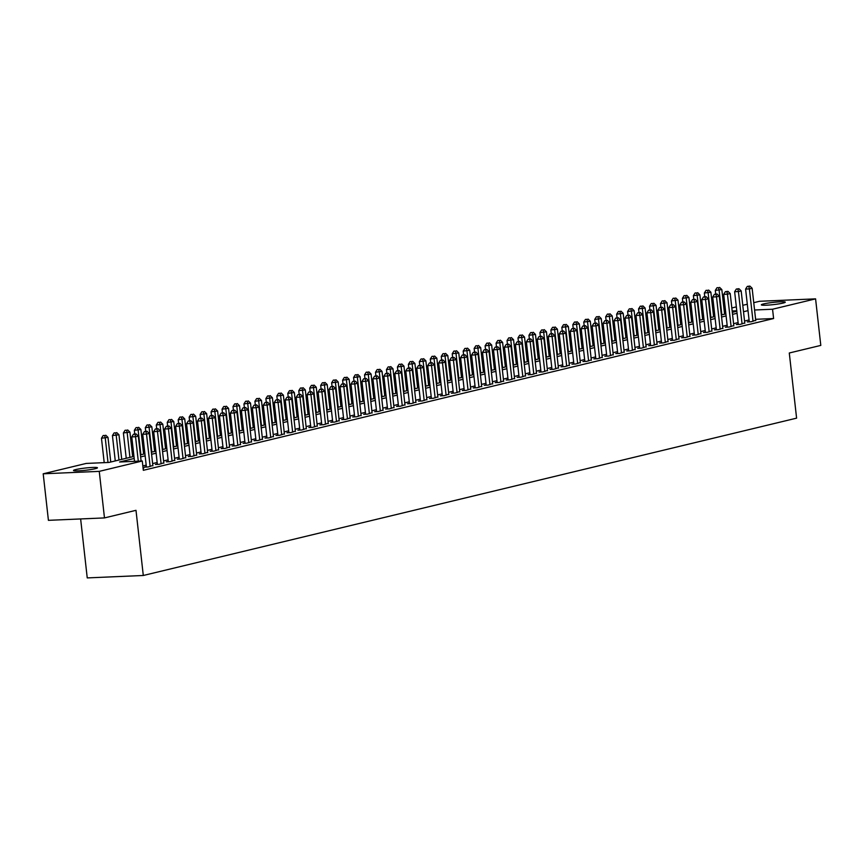 <?xml version="1.0" encoding="UTF-8"?>
<svg xmlns="http://www.w3.org/2000/svg" width="864" height="864" viewBox="0 0 864 864"><rect width="100%" height="100%" fill="white"/><g stroke="black" fill="none" stroke-linecap="round" stroke-linejoin="round"><path stroke-width="1.3" d="M783 303.091A12.042 1.112 173.6 0 1 769.673 304.981A12.042 1.112 173.6 0 1 761.335 304.852A12.042 1.112 173.6 0 1 763.603 303.923A12.042 1.112 173.6 0 1 776.93 302.033A12.042 1.112 173.6 0 1 785.268 302.162A12.042 1.112 173.6 0 1 783 303.091M95.17 468.731A12.042 1.112 173.6 0 1 81.853 470.621A12.042 1.112 173.6 0 1 73.505 470.491A12.042 1.112 173.6 0 1 75.784 469.562A12.042 1.112 173.6 0 1 89.1 467.672A12.042 1.112 173.6 0 1 97.448 467.802A12.042 1.112 173.6 0 1 95.17 468.731M80.633 518.94L87.242 577.908L143.294 575.489L796.597 418.154L789.286 352.998L820.8 345.406L815.584 298.858L772.556 309.226L754.574 310.003M143.294 575.489L135.994 510.322L104.479 517.914L48.416 520.333L43.2 473.796L86.227 463.428L108.95 462.445L133.952 456.43M724.108 309.82L725.382 309.517M731.83 307.962L736.344 306.871M742.792 305.316L747.306 304.236M753.754 302.681L759.521 301.288L815.584 298.858M749.239 321.484L747.317 321.937L751.108 321.775L755.719 320.274M738.277 324.119L736.355 324.583L740.146 324.421L744.757 322.92M727.315 326.754L725.393 327.218L729.184 327.056L733.795 325.555M716.353 329.4L714.431 329.864L718.222 329.692L722.844 328.201M705.391 332.035L703.469 332.5L707.26 332.338L711.882 330.836M694.429 334.681L692.518 335.146L696.298 334.973L700.92 333.482M683.467 337.316L681.556 337.781L685.336 337.619L689.958 336.118M672.505 339.962L670.594 340.416L674.374 340.254L678.996 338.753M661.543 342.598L659.632 343.062L663.412 342.9L668.034 341.399M650.581 345.233L648.67 345.697L652.45 345.535L657.072 344.034M639.619 347.879L637.708 348.343L641.498 348.17L646.11 346.68M628.668 350.514L626.746 350.978L630.536 350.816L635.148 349.315M617.706 353.16L615.784 353.614L619.574 353.452L624.186 351.95M606.744 355.795L604.822 356.26L608.612 356.098L613.224 354.596M595.782 358.43L593.86 358.895L597.65 358.733L602.262 357.232M584.82 361.076L582.898 361.541L586.688 361.368L591.3 359.878M573.858 363.712L571.936 364.176L575.726 364.014L580.338 362.513M562.896 366.358L560.974 366.822L564.764 366.649L569.376 365.159M551.934 368.993L550.012 369.457L553.802 369.295L558.414 367.794M540.972 371.639L539.05 372.092L542.84 371.93L547.463 370.429M530.01 374.274L528.088 374.738L531.878 374.576L536.501 373.075M519.048 376.909L517.126 377.374L520.916 377.212L525.539 375.71M508.086 379.555L506.174 380.02L509.954 379.847L514.577 378.356M497.124 382.19L495.212 382.655L498.992 382.493L503.615 380.992M486.162 384.836L484.25 385.29L488.03 385.128L492.653 383.627M475.2 387.472L473.288 387.936L477.068 387.774L481.691 386.273M464.238 390.107L462.326 390.571L466.106 390.409L470.729 388.908M453.276 392.753L451.364 393.217L455.155 393.044L459.767 391.554M442.325 395.388L440.402 395.852L444.193 395.69L448.805 394.189M431.363 398.034L429.44 398.488L433.231 398.326L437.843 396.835M420.401 400.669L418.478 401.134L422.269 400.972L426.881 399.47M409.439 403.315L407.516 403.769L411.307 403.607L415.919 402.106M398.477 405.95L396.554 406.415L400.345 406.253L404.957 404.752M387.515 408.586L385.592 409.05L389.383 408.888L393.995 407.387M376.553 411.232L374.63 411.696L378.421 411.523L383.033 410.033M365.591 413.867L363.668 414.331L367.459 414.169L372.071 412.668M354.629 416.513L352.706 416.966L356.497 416.804L361.12 415.303M343.667 419.148L341.744 419.612L345.535 419.45L350.158 417.949M332.705 421.783L330.793 422.248L334.573 422.086L339.196 420.584M321.743 424.429L319.831 424.894L323.611 424.721L328.234 423.23M310.781 427.064L308.869 427.529L312.649 427.367L317.272 425.866M299.819 429.71L297.907 430.164L301.687 430.002L306.31 428.501M288.857 432.346L286.945 432.81L290.725 432.648L295.348 431.147M277.895 434.992L275.983 435.445L279.774 435.283L284.386 433.782M266.933 437.627L265.021 438.091L268.812 437.929L273.424 436.428M255.982 440.262L254.059 440.726L257.85 440.564L262.462 439.063M245.02 442.908L243.097 443.372L246.888 443.2L251.5 441.709M234.058 445.543L232.135 446.008L235.926 445.846L240.538 444.344M223.096 448.189L221.173 448.643L224.964 448.481L229.576 446.98M212.134 450.824L210.211 451.289L214.002 451.127L218.614 449.626M201.172 453.46L199.249 453.924L203.04 453.762L207.652 452.261M190.21 456.106L188.287 456.57L192.078 456.397L196.69 454.907M179.248 458.741L177.325 459.205L181.116 459.043L185.728 457.542M168.286 461.387L166.363 461.84L170.154 461.678L174.776 460.177M157.324 464.022L155.401 464.486L159.192 464.324L163.814 462.823M146.362 466.668L144.45 467.122L148.23 466.96L152.852 465.458M134.19 458.46L119.556 461.992L142.279 460.998L143.327 470.308L773.604 318.535L755.611 319.313M749.066 319.95L744.552 321.041M738.104 322.585L733.59 323.676M727.142 325.231L722.628 326.322M716.18 327.866L711.666 328.957M705.218 330.512L700.704 331.592M694.256 333.148L689.742 334.238M683.294 335.794L678.78 336.874M672.332 338.429L667.818 339.52M661.37 341.064L656.856 342.155M650.419 343.71L645.894 344.79M639.457 346.345L634.932 347.436M628.495 348.991L623.981 350.071M617.533 351.626L613.019 352.717M606.571 354.262L602.057 355.352M595.609 356.908L591.095 357.998M584.647 359.543L580.133 360.634M573.685 362.189L569.171 363.269M562.723 364.824L558.209 365.915M551.761 367.47L547.247 368.55M540.799 370.105L536.285 371.196M529.837 372.74L525.323 373.831M518.875 375.386L514.361 376.466M507.913 378.022L503.399 379.112M496.951 380.668L492.437 381.748M485.989 383.303L481.475 384.394M475.027 385.938L470.513 387.029M464.076 388.584L459.551 389.675M453.114 391.219L448.6 392.31M442.152 393.865L437.638 394.945M431.19 396.5L426.676 397.591M420.228 399.146L415.714 400.226M409.266 401.782L404.752 402.872M398.304 404.417L393.79 405.508M387.342 407.063L382.828 408.143M376.38 409.698L371.866 410.789M365.418 412.344L360.904 413.424M354.456 414.979L349.942 416.07M343.494 417.614L338.98 418.705M332.532 420.26L328.018 421.351M321.57 422.896L317.056 423.986M310.608 425.542L306.094 426.622M299.646 428.177L295.132 429.268M288.684 430.823L284.17 431.903M277.733 433.458L273.208 434.549M266.771 436.093L262.256 437.184M255.809 438.739L251.294 439.819M244.847 441.374L240.332 442.465M233.885 444.02L229.37 445.1M222.923 446.656L218.408 447.746M211.961 449.291L207.446 450.382M200.999 451.937L196.484 453.028M190.037 454.572L185.522 455.663M179.075 457.218L174.56 458.298M168.113 459.853L163.598 460.944M157.151 462.488L152.636 463.579M146.189 465.134L142.83 465.944M143.089 468.202L143.845 468.018L143.068 468.05M104.479 517.914L99.252 471.366L43.2 473.796M773.604 318.535L772.556 309.226M142.279 460.998L99.252 471.366M748.019 310.64L743.504 311.731M737.057 313.286L732.542 314.366M726.095 315.922L721.58 317.012M715.133 318.557L710.618 319.648M704.182 321.203L699.656 322.283M693.22 323.838L688.705 324.929M682.258 326.484L677.743 327.564M671.296 329.119L666.781 330.21M660.334 331.754L655.819 332.845M649.372 334.4L644.857 335.491M638.41 337.036L633.895 338.126M627.448 339.682L622.933 340.762M616.486 342.317L611.971 343.408M605.524 344.963L601.009 346.043M594.562 347.598L590.047 348.689M583.6 350.233L579.085 351.324M572.638 352.879L568.123 353.959M561.676 355.514L557.161 356.605M550.714 358.16L546.199 359.24M539.752 360.796L535.237 361.886M528.79 363.431L524.275 364.522M517.838 366.077L513.313 367.168M506.876 368.712L502.362 369.803M495.914 371.358L491.4 372.438M484.952 373.993L480.438 375.084M473.99 376.628L469.476 377.719M463.028 379.274L458.514 380.365M452.066 381.91L447.552 383M441.104 384.556L436.59 385.636M430.142 387.191L425.628 388.282M419.18 389.837L414.666 390.917M408.218 392.472L403.704 393.563M397.256 395.107L392.742 396.198M386.294 397.753L381.78 398.833M375.332 400.388L370.818 401.479M364.37 403.034L359.856 404.114M353.408 405.67L348.894 406.76M342.457 408.305L337.932 409.396M331.495 410.951L326.97 412.042M320.533 413.586L316.019 414.677M309.571 416.232L305.057 417.312M298.609 418.867L294.095 419.958M287.647 421.513L283.133 422.593M276.685 424.148L272.171 425.239M265.723 426.784L261.209 427.874M254.761 429.43L250.247 430.51M243.799 432.065L239.285 433.156M232.837 434.711L228.323 435.791M221.875 437.346L217.361 438.437M210.913 439.981L206.399 441.072M199.951 442.627L195.437 443.718M188.989 445.262L184.475 446.353M178.027 447.908L173.513 448.988M167.065 450.544L162.551 451.634M156.114 453.19L151.589 454.27M145.152 455.825L140.638 456.916M736.776 310.77L732.164 310.975M725.576 311.256L724.27 311.31M140.4 454.874L144.914 453.784M151.362 452.228L155.876 451.148M162.324 449.593L166.838 448.502M173.286 446.958L177.8 445.867M184.248 444.312L188.762 443.221M195.21 441.677L199.724 440.586M206.172 439.031L210.686 437.951M217.134 436.396L221.648 435.305M228.096 433.76L232.61 432.67M239.058 431.114L243.572 430.024M250.02 428.479L254.534 427.388M260.982 425.833L265.496 424.753M271.944 423.198L276.458 422.107M282.906 420.552L287.42 419.472M293.857 417.917L298.382 416.826M304.819 415.282L309.344 414.191M315.781 412.636L320.296 411.545M326.743 410L331.258 408.91M337.705 407.354L342.22 406.274M348.667 404.719L353.182 403.628M359.629 402.084L364.144 400.993M370.591 399.438L375.106 398.347M381.553 396.803L386.068 395.712M392.515 394.157L397.03 393.077M403.477 391.522L407.992 390.431M414.439 388.876L418.954 387.796M425.401 386.24L429.916 385.15M436.363 383.605L440.878 382.514M447.325 380.959L451.84 379.879M458.287 378.324L462.802 377.233M469.249 375.678L473.764 374.598M480.2 373.043L484.726 371.952M491.162 370.408L495.677 369.317M502.124 367.762L506.639 366.671M513.086 365.126L517.601 364.036M524.048 362.48L528.563 361.4M535.01 359.845L539.525 358.754M545.972 357.199L550.487 356.119M556.934 354.564L561.449 353.473M567.896 351.929L572.411 350.838M578.858 349.283L583.373 348.203M589.82 346.648L594.335 345.557M600.782 344.002L605.297 342.922M611.744 341.366L616.259 340.276M622.706 338.731L627.221 337.64M633.668 336.085L638.183 334.994M644.63 333.45L649.145 332.359M655.592 330.804L660.107 329.724M666.544 328.169L671.069 327.078M677.506 325.523L682.02 324.443M688.468 322.888L692.982 321.797M699.43 320.252L703.944 319.162M710.392 317.606L714.906 316.526M721.354 314.971L725.868 313.88M732.316 312.325L736.83 311.245M138.294 461.171L135.551 436.741L138.294 436.082L141.102 461.052M134.514 461.344L131.771 436.903L135.551 436.741L134.968 434.171L136.069 433.912L133.456 434.236L134.968 434.171M133.456 434.236L131.771 436.903M138.294 436.082L136.069 433.912M110.754 462.013L108 437.4L101.466 438.221L104.209 462.65M104.674 435.488L103.151 435.553L104.674 435.488L105.257 438.059L108 462.488M105.764 435.218L108 437.4M101.466 438.221L103.151 435.553M150.152 466.495L146.513 434.106L149.256 433.447L152.896 465.836M146.405 467.035L142.733 434.268L146.513 434.106L145.93 431.536L147.031 431.266L144.418 431.6L145.93 431.536M144.418 431.6L142.733 434.268M149.256 433.447L147.031 431.266M161.114 463.86L157.475 431.46L160.218 430.801L163.858 463.201M157.367 464.4L153.695 431.633L157.475 431.46L156.892 428.89L157.993 428.63L155.38 428.965L156.892 428.89M155.38 428.965L153.695 431.633M160.218 430.801L157.993 428.63M172.076 461.214L168.437 428.825L171.18 428.166L174.809 460.555M168.329 461.765L164.657 428.987L168.437 428.825L167.854 426.254L168.955 425.995L166.342 426.319L167.854 426.254M166.342 426.319L164.657 428.987M171.18 428.166L168.955 425.995M183.038 458.579L179.399 426.179L182.142 425.52L185.771 457.92M179.291 459.119L175.619 426.352L179.399 426.179L178.816 423.619L179.906 423.349L177.304 423.684L178.816 423.619M177.304 423.684L175.619 426.352M182.142 425.52L179.906 423.349M121.716 459.367L118.962 434.754L112.428 435.586L115.268 460.922M115.636 432.842L114.113 432.918L115.636 432.842L116.219 435.413L118.984 460.037M116.726 432.583L118.962 434.754M112.428 435.586L114.113 432.918M132.678 456.732L129.924 432.119L123.39 432.94L126.23 458.287M126.598 430.207L125.075 430.272L126.598 430.207L127.181 432.778L129.935 457.391M127.688 429.948L129.924 432.119M123.39 432.94L125.075 430.272M143.64 454.097L140.875 429.473L134.352 430.304L134.762 433.966M137.56 427.572L136.037 427.637L137.56 427.572L138.143 430.132L140.897 454.756M138.65 427.302L140.875 429.473M134.352 430.304L136.037 427.637M154.602 451.451L151.837 426.838L145.314 427.658L145.724 431.33M148.511 424.926L146.999 424.991L148.511 424.926L149.105 427.496L151.859 452.11M149.612 424.667L151.837 426.838M145.314 427.658L146.999 424.991M194 455.944L190.361 423.544L193.104 422.885L196.733 455.285M190.253 456.484L186.57 423.706L190.361 423.544L189.778 420.973L190.868 420.714L188.266 421.038L189.778 420.973M188.266 421.038L186.57 423.706M193.104 422.885L190.868 420.714M165.564 448.816L162.799 424.202L156.276 425.023L156.686 428.684M159.473 422.291L157.961 422.356L159.473 422.291L160.067 424.861L162.821 449.474M160.574 422.021L162.799 424.202M156.276 425.023L157.961 422.356M204.962 453.298L201.323 420.908L204.066 420.25L207.695 452.639M201.215 453.838L197.532 421.07L201.323 420.908L200.74 418.338L201.83 418.068L199.228 418.403L200.74 418.338M199.228 418.403L197.532 421.07M204.066 420.25L201.83 418.068M176.526 446.17L173.761 421.556L167.238 422.377L167.648 426.049M170.435 419.645L168.923 419.71L170.435 419.645L171.029 422.215L173.783 446.828M171.536 419.386L173.761 421.556M167.238 422.377L168.923 419.71M215.914 450.662L212.285 418.262L215.028 417.604L218.657 450.004M212.177 451.202L208.494 418.424L212.285 418.262L211.702 415.692L212.792 415.433L210.19 415.757L211.702 415.692M210.19 415.757L208.494 418.424M215.028 417.604L212.792 415.433M187.488 443.534L184.723 418.921L178.2 419.742L178.61 423.403M181.397 417.01L179.885 417.074L181.397 417.01L181.98 419.58L184.745 444.193M182.498 416.75L184.723 418.921M178.2 419.742L179.885 417.074M226.876 448.016L223.247 415.627L225.99 414.968L229.619 447.358M223.139 448.567L219.456 415.789L223.247 415.627L222.664 413.057L223.754 412.798L221.141 413.122L222.664 413.057M221.141 413.122L219.456 415.789M225.99 414.968L223.754 412.798M198.45 440.899L195.685 416.275L189.162 417.107L189.572 420.768M192.359 414.374L190.847 414.439L192.359 414.374L192.942 416.934L195.707 441.558M193.46 414.104L195.685 416.275M189.162 417.107L190.847 414.439M237.838 445.381L234.209 412.981L236.952 412.322L240.581 444.722M234.101 445.921L230.418 413.154L234.209 412.981L233.626 410.422L234.716 410.152L232.103 410.486L233.626 410.422M232.103 410.486L230.418 413.154M236.952 412.322L234.716 410.152M248.8 442.746L245.171 410.346L247.914 409.687L251.543 442.076M245.063 443.286L241.38 410.508L245.171 410.346L244.588 407.776L245.678 407.516L243.065 407.84L244.588 407.776M243.065 407.84L241.38 410.508M247.914 409.687L245.678 407.516M259.762 440.1L256.133 407.711L258.876 407.041L262.505 439.441M256.014 440.64L252.342 407.873L256.133 407.711L255.55 405.14L256.64 404.87L254.027 405.205L255.55 405.14M254.027 405.205L252.342 407.873M258.876 407.041L256.64 404.87M270.724 437.465L267.095 405.065L269.827 404.406L273.467 436.806M266.976 438.005L263.304 405.227L267.095 405.065L266.512 402.494L267.602 402.235L264.989 402.559L266.512 402.494M264.989 402.559L263.304 405.227M269.827 404.406L267.602 402.235M281.686 434.819L278.057 402.43L280.789 401.771L284.429 434.16M277.938 435.359L274.266 402.592L278.057 402.43L277.463 399.859L278.564 399.589L275.951 399.924L277.463 399.859M275.951 399.924L274.266 402.592M280.789 401.771L278.564 399.589M292.648 432.184L289.019 399.784L291.751 399.125L295.391 431.525M288.9 432.724L285.228 399.956L289.019 399.784L288.425 397.213L289.526 396.954L286.913 397.289L288.425 397.213M286.913 397.289L285.228 399.956M291.751 399.125L289.526 396.954M303.61 429.548L299.981 397.148L302.713 396.49L306.353 428.879M299.862 430.088L296.19 397.31L299.981 397.148L299.387 394.578L300.488 394.319L297.875 394.643L299.387 394.578M297.875 394.643L296.19 397.31M302.713 396.49L300.488 394.319M314.572 426.902L310.932 394.513L313.675 393.844L317.315 426.244M310.824 427.442L307.152 394.675L310.932 394.513L310.349 391.943L311.45 391.673L308.837 392.008L310.349 391.943M308.837 392.008L307.152 394.675M313.675 393.844L311.45 391.673M325.534 424.267L321.894 391.867L324.637 391.208L328.277 423.608M321.786 424.807L318.114 392.029L321.894 391.867L321.311 389.297L322.412 389.038L319.799 389.362L321.311 389.297M319.799 389.362L318.114 392.029M324.637 391.208L322.412 389.038M336.496 421.621L332.856 389.232L335.599 388.573L339.239 420.962M332.748 422.161L329.076 389.394L332.856 389.232L332.273 386.662L333.374 386.392L330.761 386.726L332.273 386.662M330.761 386.726L329.076 389.394M335.599 388.573L333.374 386.392M347.458 418.986L343.818 386.586L346.561 385.927L350.201 418.327M343.71 419.526L340.038 386.748L343.818 386.586L343.235 384.016L344.336 383.756L341.723 384.08L343.235 384.016M341.723 384.08L340.038 386.748M346.561 385.927L344.336 383.756M358.42 416.34L354.78 383.951L357.523 383.292L361.152 415.681M354.672 416.891L351 384.113L354.78 383.951L354.197 381.38L355.298 381.121L352.685 381.445L354.197 381.38M352.685 381.445L351 384.113M357.523 383.292L355.298 381.121M209.412 438.253L206.647 413.64L200.124 414.461L200.534 418.133M203.321 411.728L201.809 411.793L203.321 411.728L203.904 414.299L206.669 438.912M204.422 411.469L206.647 413.64M200.124 414.461L201.809 411.793M220.374 435.618L217.609 410.994L211.086 411.826L211.496 415.487M214.283 409.093L212.771 409.158L214.283 409.093L214.866 411.664L217.631 436.277M215.384 408.823L217.609 410.994M211.086 411.826L212.771 409.158M231.336 432.972L228.571 408.359L222.048 409.18L222.458 412.852M225.245 406.447L223.733 406.512L225.245 406.447L225.828 409.018L228.593 433.631M226.346 406.188L228.571 408.359M222.048 409.18L223.733 406.512M242.298 430.337L239.533 405.724L232.999 406.544L233.42 410.206M236.207 403.812L234.695 403.877L236.207 403.812L236.79 406.382L239.555 430.996M237.298 403.542L239.533 405.724M232.999 406.544L234.695 403.877M253.26 427.691L250.495 403.078L243.961 403.909L244.372 407.57M247.169 401.166L245.657 401.242L247.169 401.166L247.752 403.736L250.517 428.36M248.26 400.907L250.495 403.078M243.961 403.909L245.657 401.242M264.211 425.056L261.457 400.442L254.923 401.263L255.334 404.924M258.131 398.531L256.619 398.596L258.131 398.531L258.714 401.101L261.479 425.714M259.222 398.272L261.457 400.442M254.923 401.263L256.619 398.596M275.173 422.42L272.419 397.796L265.885 398.628L266.296 402.289M269.093 395.896L267.581 395.96L269.093 395.896L269.676 398.466L272.441 423.079M270.184 395.626L272.419 397.796M265.885 398.628L267.581 395.96M286.135 419.774L283.381 395.161L276.847 395.982L277.258 399.654M280.055 393.25L278.532 393.314L280.055 393.25L280.638 395.82L283.403 420.433M281.146 392.99L283.381 395.161M276.847 395.982L278.532 393.314M297.097 417.139L294.343 392.526L287.809 393.347L288.22 397.008M291.017 390.614L289.494 390.679L291.017 390.614L291.6 393.185L294.365 417.798M292.108 390.344L294.343 392.526M287.809 393.347L289.494 390.679M308.059 414.493L305.305 389.88L298.771 390.701L299.182 394.373M301.979 387.968L300.456 388.033L301.979 387.968L302.562 390.539L305.316 415.163M303.07 387.709L305.305 389.88M298.771 390.701L300.456 388.033M319.021 411.858L316.256 387.245L309.733 388.066L310.144 391.727M312.941 385.333L311.418 385.398L312.941 385.333L313.524 387.904L316.278 412.517M314.032 385.074L316.256 387.245M309.733 388.066L311.418 385.398M329.983 409.223L327.218 384.599L320.695 385.43L321.106 389.092M323.892 382.698L322.38 382.763L323.892 382.698L324.486 385.258L327.24 409.882M324.994 382.428L327.218 384.599M320.695 385.43L322.38 382.763M369.382 413.705L365.742 381.305L368.485 380.646L372.114 413.046M365.634 414.245L361.951 381.478L365.742 381.305L365.159 378.745L366.25 378.475L363.647 378.81L365.159 378.745M363.647 378.81L361.951 381.478M368.485 380.646L366.25 378.475M380.344 411.07L376.704 378.67L379.447 378.011L383.076 410.4M376.596 411.61L372.913 378.832L376.704 378.67L376.121 376.099L377.212 375.84L374.609 376.164L376.121 376.099M374.609 376.164L372.913 378.832M379.447 378.011L377.212 375.84M391.306 408.424L387.666 376.034L390.409 375.365L394.038 407.765M387.558 408.964L383.875 376.196L387.666 376.034L387.083 373.464L388.174 373.194L385.571 373.529L387.083 373.464M385.571 373.529L383.875 376.196M390.409 375.365L388.174 373.194M402.257 405.788L398.628 373.388L401.371 372.73L405 405.13M398.52 406.328L394.837 373.55L398.628 373.388L398.045 370.818L399.136 370.559L396.533 370.883L398.045 370.818M396.533 370.883L394.837 373.55M401.371 372.73L399.136 370.559M340.945 406.577L338.18 381.964L331.657 382.784L332.068 386.456M334.854 380.052L333.342 380.117L334.854 380.052L335.448 382.622L338.202 407.236M335.956 379.793L338.18 381.964M331.657 382.784L333.342 380.117M351.907 403.942L349.142 379.318L342.619 380.149L343.03 383.81M345.816 377.417L344.304 377.482L345.816 377.417L346.41 379.987L349.164 404.6M346.918 377.147L349.142 379.318M342.619 380.149L344.304 377.482M362.869 401.296L360.104 376.682L353.581 377.503L353.992 381.175M356.778 374.771L355.266 374.836L356.778 374.771L357.372 377.341L360.126 401.954M357.88 374.512L360.104 376.682M353.581 377.503L355.266 374.836M373.831 398.66L371.066 374.047L364.543 374.868L364.954 378.529M367.74 372.136L366.228 372.2L367.74 372.136L368.323 374.706L371.088 399.319M368.842 371.866L371.066 374.047M364.543 374.868L366.228 372.2M413.219 403.142L409.59 370.753L412.333 370.094L415.962 402.484M409.482 403.682L405.799 370.915L409.59 370.753L409.007 368.183L410.098 367.913L407.484 368.248L409.007 368.183M407.484 368.248L405.799 370.915M412.333 370.094L410.098 367.913M384.793 396.014L382.028 371.401L375.505 372.233L375.916 375.894M378.702 369.49L377.19 369.565L378.702 369.49L379.285 372.06L382.05 396.684M379.804 369.23L382.028 371.401M375.505 372.233L377.19 369.565M424.181 400.507L420.552 368.107L423.295 367.448L426.924 399.848M420.444 401.047L416.761 368.28L420.552 368.107L419.969 365.537L421.06 365.278L418.446 365.612L419.969 365.537M418.446 365.612L416.761 368.28M423.295 367.448L421.06 365.278M395.755 393.379L392.99 368.766L386.467 369.587L386.878 373.259M389.664 366.854L388.152 366.919L389.664 366.854L390.247 369.425L393.012 394.038M390.766 366.595L392.99 368.766M386.467 369.587L388.152 366.919M435.143 397.872L431.514 365.472L434.257 364.813L437.886 397.202M431.406 398.412L427.723 365.634L431.514 365.472L430.931 362.902L432.022 362.642L429.408 362.966L430.931 362.902M429.408 362.966L427.723 365.634M434.257 364.813L432.022 362.642M406.717 390.744L403.952 366.12L397.429 366.952L397.84 370.613M400.626 364.219L399.114 364.284L400.626 364.219L401.209 366.79L403.974 391.403M401.728 363.949L403.952 366.12M397.429 366.952L399.114 364.284M446.105 395.226L442.476 362.837L445.219 362.167L448.848 394.567M442.357 395.766L438.685 362.999L442.476 362.837L441.893 360.266L442.984 359.996L440.37 360.331L441.893 360.266M440.37 360.331L438.685 362.999M445.219 362.167L442.984 359.996M417.679 388.098L414.914 363.485L408.391 364.306L408.802 367.978M411.588 361.573L410.076 361.638L411.588 361.573L412.171 364.144L414.936 388.757M412.679 361.314L414.914 363.485M408.391 364.306L410.076 361.638M457.067 392.591L453.438 360.191L456.17 359.532L459.81 391.932M453.319 393.131L449.647 360.353L453.438 360.191L452.844 357.62L453.946 357.361L451.332 357.685L452.844 357.62M451.332 357.685L449.647 360.353M456.17 359.532L453.946 357.361M428.641 385.463L425.876 360.85L419.342 361.67L419.764 365.332M422.55 358.938L421.038 359.003L422.55 358.938L423.133 361.508L425.898 386.122M423.641 358.668L425.876 360.85M419.342 361.67L421.038 359.003M468.029 389.945L464.4 357.556L467.132 356.897L470.772 389.286M464.281 390.485L460.609 357.718L464.4 357.556L463.806 354.985L464.908 354.715L462.294 355.05L463.806 354.985M462.294 355.05L460.609 357.718M467.132 356.897L464.908 354.715M439.592 382.817L436.838 358.204L430.304 359.024L430.715 362.696M433.512 356.292L432 356.357L433.512 356.292L434.095 358.862L436.86 383.486M434.603 356.033L436.838 358.204M430.304 359.024L432 356.357M478.991 387.31L475.362 354.91L478.094 354.251L481.734 386.651M475.243 387.85L471.571 355.072L475.362 354.91L474.768 352.339L475.87 352.08L473.256 352.404L474.768 352.339M473.256 352.404L471.571 355.072M478.094 354.251L475.87 352.08M450.554 380.182L447.8 355.568L441.266 356.389L441.677 360.05M444.474 353.657L442.962 353.722L444.474 353.657L445.057 356.227L447.822 380.84M445.565 353.398L447.8 355.568M441.266 356.389L442.962 353.722M489.953 384.664L486.324 352.274L489.056 351.616L492.696 384.005M486.205 385.214L482.533 352.436L486.324 352.274L485.73 349.704L486.832 349.445L484.218 349.769L485.73 349.704M484.218 349.769L482.533 352.436M489.056 351.616L486.832 349.445M461.516 377.546L458.762 352.922L452.228 353.754L452.639 357.415M455.436 351.022L453.913 351.086L455.436 351.022L456.019 353.581L458.784 378.205M456.527 350.752L458.762 352.922M452.228 353.754L453.913 351.086M500.915 382.028L497.275 349.628L500.018 348.97L503.658 381.37M497.167 382.568L493.495 349.801L497.275 349.628L496.692 347.069L497.794 346.799L495.18 347.134L496.692 347.069M495.18 347.134L493.495 349.801M500.018 348.97L497.794 346.799M472.478 374.9L469.724 350.287L463.19 351.108L463.601 354.78M466.398 348.376L464.875 348.44L466.398 348.376L466.981 350.946L469.746 375.559M467.489 348.116L469.724 350.287M463.19 351.108L464.875 348.44M511.877 379.393L508.237 346.993L510.98 346.334L514.62 378.734M508.129 379.933L504.457 347.155L508.237 346.993L507.654 344.423L508.756 344.164L506.142 344.488L507.654 344.423M506.142 344.488L504.457 347.155M510.98 346.334L508.756 344.164M483.44 372.265L480.686 347.652L474.152 348.473L474.563 352.134M477.36 345.74L475.837 345.805L477.36 345.74L477.943 348.311L480.708 372.924M478.451 345.47L480.686 347.652M474.152 348.473L475.837 345.805M522.839 376.747L519.199 344.358L521.942 343.699L525.582 376.088M519.091 377.287L515.419 344.52L519.199 344.358L518.616 341.788L519.718 341.518L517.104 341.852L518.616 341.788M517.104 341.852L515.419 344.52M521.942 343.699L519.718 341.518M494.402 369.619L491.648 345.006L485.114 345.827L485.525 349.499M488.322 343.094L486.799 343.159L488.322 343.094L488.905 345.665L491.659 370.278M489.413 342.835L491.648 345.006M485.114 345.827L486.799 343.159M533.801 374.112L530.161 341.712L532.904 341.053L536.533 373.453M530.053 374.652L526.381 341.874L530.161 341.712L529.578 339.142L530.68 338.882L528.066 339.206L529.578 339.142M528.066 339.206L526.381 341.874M532.904 341.053L530.68 338.882M505.364 366.984L502.6 342.371L496.076 343.192L496.487 346.853M499.284 340.459L497.761 340.524L499.284 340.459L499.867 343.03L502.621 367.643M500.375 340.189L502.6 342.371M496.076 343.192L497.761 340.524M544.763 371.466L541.123 339.077L543.866 338.418L547.495 370.807M541.015 372.006L537.343 339.239L541.123 339.077L540.54 336.506L541.631 336.236L539.028 336.571L540.54 336.506M539.028 336.571L537.343 339.239M543.866 338.418L541.631 336.236M516.326 364.349L513.562 339.725L507.038 340.556L507.449 344.218M510.235 337.813L508.723 337.889L510.235 337.813L510.829 340.384L513.583 365.008M511.337 337.554L513.562 339.725M507.038 340.556L508.723 337.889M555.725 368.831L552.085 336.431L554.828 335.772L558.457 368.172M551.977 369.371L548.294 336.604L552.085 336.431L551.502 333.86L552.593 333.601L549.99 333.936L551.502 333.86M549.99 333.936L548.294 336.604M554.828 335.772L552.593 333.601M527.288 361.703L524.524 337.09L518 337.91L518.411 341.582M521.197 335.178L519.685 335.243L521.197 335.178L521.791 337.748L524.545 362.362M522.299 334.919L524.524 337.09M518 337.91L519.685 335.243M566.687 366.196L563.047 333.796L565.79 333.137L569.419 365.526M562.939 366.736L559.256 333.958L563.047 333.796L562.464 331.225L563.555 330.966L560.952 331.29L562.464 331.225M560.952 331.29L559.256 333.958M565.79 333.137L563.555 330.966M538.25 359.068L535.486 334.444L528.962 335.275L529.373 338.936M532.159 332.543L530.647 332.608L532.159 332.543L532.753 335.113L535.507 359.726M533.261 332.273L535.486 334.444M528.962 335.275L530.647 332.608M577.649 363.55L574.009 331.16L576.752 330.491L580.381 362.891M573.901 364.09L570.218 331.322L574.009 331.16L573.426 328.59L574.517 328.32L571.914 328.655L573.426 328.59M571.914 328.655L570.218 331.322M576.752 330.491L574.517 328.32M549.212 356.422L546.448 331.808L539.924 332.629L540.335 336.301M543.121 329.897L541.609 329.962L543.121 329.897L543.715 332.467L546.469 357.08M544.223 329.638L546.448 331.808M539.924 332.629L541.609 329.962M588.6 360.914L584.971 328.514L587.714 327.856L591.343 360.256M584.863 361.454L581.18 328.676L584.971 328.514L584.388 325.944L585.479 325.685L582.865 326.009L584.388 325.944M582.865 326.009L581.18 328.676M587.714 327.856L585.479 325.685M560.174 353.786L557.41 329.173L550.886 329.994L551.297 333.655M554.083 327.262L552.571 327.326L554.083 327.262L554.666 329.832L557.431 354.445M555.185 326.992L557.41 329.173M550.886 329.994L552.571 327.326M599.562 358.268L595.933 325.879L598.676 325.22L602.305 357.61M595.825 358.808L592.142 326.041L595.933 325.879L595.35 323.309L596.441 323.039L593.827 323.374L595.35 323.309M593.827 323.374L592.142 326.041M598.676 325.22L596.441 323.039M571.136 351.14L568.372 326.527L561.848 327.348L562.259 331.02M565.045 324.616L563.533 324.68L565.045 324.616L565.628 327.186L568.393 351.81M566.147 324.356L568.372 326.527M561.848 327.348L563.533 324.68M610.524 355.633L606.895 323.233L609.638 322.574L613.267 354.974M606.787 356.173L603.104 323.395L606.895 323.233L606.312 320.663L607.403 320.404L604.789 320.728L606.312 320.663M604.789 320.728L603.104 323.395M609.638 322.574L607.403 320.404M582.098 348.505L579.334 323.892L572.81 324.713L573.221 328.374M576.007 321.98L574.495 322.045L576.007 321.98L576.59 324.551L579.355 349.164M577.109 321.721L579.334 323.892M572.81 324.713L574.495 322.045M621.486 352.987L617.857 320.598L620.6 319.939L624.229 352.328M617.738 353.538L614.066 320.76L617.857 320.598L617.274 318.028L618.365 317.768L615.751 318.092L617.274 318.028M615.751 318.092L614.066 320.76M620.6 319.939L618.365 317.768M593.06 345.87L590.296 321.246L583.772 322.078L584.183 325.739M586.969 319.345L585.457 319.41L586.969 319.345L587.552 321.905L590.317 346.529M588.071 319.075L590.296 321.246M583.772 322.078L585.457 319.41M632.448 350.352L628.819 317.952L631.552 317.293L635.191 349.693M628.7 350.892L625.028 318.125L628.819 317.952L628.236 315.392L629.327 315.122L626.713 315.457L628.236 315.392M626.713 315.457L625.028 318.125M631.552 317.293L629.327 315.122M604.022 343.224L601.258 318.611L594.734 319.432L595.145 323.104M597.931 316.699L596.419 316.764L597.931 316.699L598.514 319.27L601.279 343.883M599.022 316.44L601.258 318.611M594.734 319.432L596.419 316.764M643.41 347.717L639.781 315.317L642.514 314.658L646.153 347.058M639.662 348.257L635.99 315.479L639.781 315.317L639.187 312.746L640.289 312.487L637.675 312.811L639.187 312.746M637.675 312.811L635.99 315.479M642.514 314.658L640.289 312.487M614.984 340.589L612.22 315.976L605.686 316.796L606.107 320.458M608.893 314.064L607.381 314.129L608.893 314.064L609.476 316.634L612.241 341.248M609.984 313.794L612.22 315.976M605.686 316.796L607.381 314.129M654.372 345.071L650.743 312.682L653.476 312.023L657.115 344.412M650.624 345.611L646.952 312.844L650.743 312.682L650.149 310.111L651.251 309.841L648.637 310.176L650.149 310.111M648.637 310.176L646.952 312.844M653.476 312.023L651.251 309.841M625.936 337.943L623.182 313.33L616.648 314.15L617.058 317.822M619.855 311.418L618.343 311.483L619.855 311.418L620.438 313.988L623.203 338.602M620.946 311.159L623.182 313.33M616.648 314.15L618.343 311.483M665.334 342.436L661.705 310.036L664.438 309.377L668.077 341.777M661.586 342.976L657.914 310.198L661.705 310.036L661.111 307.465L662.213 307.206L659.599 307.53L661.111 307.465M659.599 307.53L657.914 310.198M664.438 309.377L662.213 307.206M636.898 335.308L634.144 310.694L627.61 311.515L628.02 315.176M630.817 308.783L629.305 308.848L630.817 308.783L631.4 311.353L634.165 335.966M631.908 308.513L634.144 310.694M627.61 311.515L629.305 308.848M676.296 339.79L672.667 307.4L675.4 306.742L679.039 339.131M672.548 340.33L668.876 307.562L672.667 307.4L672.073 304.83L673.175 304.56L670.561 304.895L672.073 304.83M670.561 304.895L668.876 307.562M675.4 306.742L673.175 304.56M647.86 332.672L645.106 308.048L638.572 308.88L638.982 312.541M641.779 306.137L640.256 306.212L641.779 306.137L642.362 308.707L645.127 333.331M642.87 305.878L645.106 308.048M638.572 308.88L640.256 306.212M687.258 337.154L683.618 304.754L686.362 304.096L690.001 336.496M683.51 337.694L679.838 304.927L683.618 304.754L683.035 302.184L684.137 301.925L681.523 302.26L683.035 302.184M681.523 302.26L679.838 304.927M686.362 304.096L684.137 301.925M658.822 330.026L656.068 305.413L649.534 306.234L649.944 309.906M652.741 303.502L651.218 303.566L652.741 303.502L653.324 306.072L656.089 330.685M653.832 303.242L656.068 305.413M649.534 306.234L651.218 303.566M698.22 334.519L694.58 302.119L697.324 301.46L700.963 333.85M694.472 335.059L690.8 302.281L694.58 302.119L693.997 299.549L695.099 299.29L692.485 299.614L693.997 299.549M692.485 299.614L690.8 302.281M697.324 301.46L695.099 299.29M669.784 327.391L667.03 302.767L660.496 303.599L660.906 307.26M663.703 300.866L662.18 300.931L663.703 300.866L664.286 303.437L667.051 328.05M664.794 300.596L667.03 302.767M660.496 303.599L662.18 300.931M709.182 331.873L705.542 299.484L708.286 298.814L711.925 331.214M705.434 332.413L701.762 299.646L705.542 299.484L704.959 296.914L706.061 296.644L703.447 296.978L704.959 296.914M703.447 296.978L701.762 299.646M708.286 298.814L706.061 296.644M680.746 324.745L677.992 300.132L671.458 300.953L671.868 304.625M674.665 298.22L673.142 298.285L674.665 298.22L675.248 300.791L678.002 325.404M675.756 297.961L677.992 300.132M671.458 300.953L673.142 298.285M720.144 329.238L716.504 296.838L719.248 296.179L722.876 328.579M716.396 329.778L712.724 297L716.504 296.838L715.921 294.268L717.023 294.008L714.409 294.332L715.921 294.268M714.409 294.332L712.724 297M719.248 296.179L717.023 294.008M691.708 322.11L688.943 297.497L682.42 298.318L682.83 301.979M685.616 295.585L684.104 295.65L685.616 295.585L686.21 298.156L688.964 322.769M686.718 295.315L688.943 297.497M682.42 298.318L684.104 295.65M731.106 326.592L727.466 294.203L730.21 293.544L733.838 325.933M727.358 327.132L723.686 294.365L727.466 294.203L726.883 291.632L727.974 291.362L725.371 291.697L726.883 291.632M725.371 291.697L723.686 294.365M730.21 293.544L727.974 291.362M702.67 319.464L699.905 294.851L693.382 295.672L693.792 299.344M696.578 292.939L695.066 293.004L696.578 292.939L697.172 295.51L699.926 320.134M697.68 292.68L699.905 294.851M693.382 295.672L695.066 293.004M742.068 323.957L738.428 291.557L741.172 290.898L744.8 323.298M738.32 324.497L734.638 291.719L738.428 291.557L737.845 288.986L738.936 288.727L736.333 289.051L737.845 288.986M736.333 289.051L734.638 291.719M741.172 290.898L738.936 288.727M713.632 316.829L710.867 292.216L704.344 293.036L704.754 296.698M707.54 290.304L706.028 290.369L707.54 290.304L708.134 292.874L710.888 317.488M708.642 290.045L710.867 292.216M704.344 293.036L706.028 290.369M753.03 321.311L749.39 288.922L752.134 288.263L755.762 320.652M749.282 321.862L745.6 289.084L749.39 288.922L748.807 286.351L749.898 286.092L747.295 286.416L748.807 286.351M747.295 286.416L745.6 289.084M752.134 288.263L749.898 286.092M724.594 314.194L721.829 289.57L715.306 290.401L715.716 294.062M718.502 287.669L716.99 287.734L718.502 287.669L719.096 290.228L721.85 314.852M719.604 287.399L721.829 289.57M715.306 290.401L716.99 287.734"/></g></svg>
